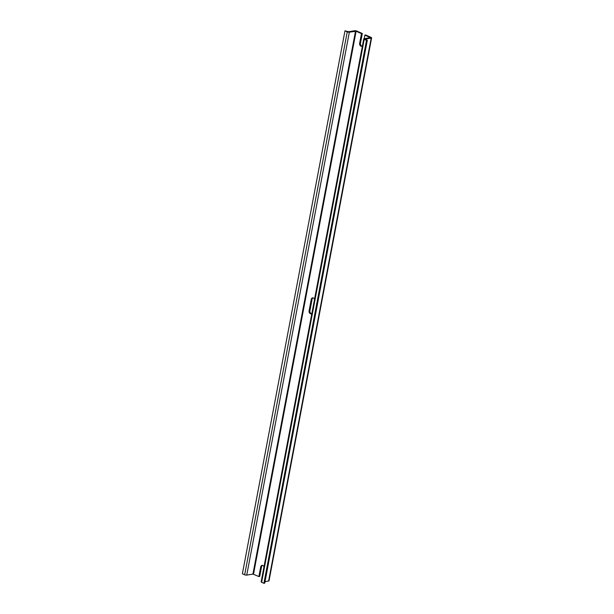 <?xml version="1.0" encoding="UTF-8"?>
<svg xmlns="http://www.w3.org/2000/svg" width="614" height="614" viewBox="0 0 614 614"><rect width="100%" height="100%" fill="white"/><g stroke="black" fill="none" stroke-linecap="round" stroke-linejoin="round"><path stroke-width="0.92" d="M313.002 297.851A2.302 1.719 80.6 0 0 312.089 299.241L309.932 310.669A2.302 1.719 -99.4 0 0 311.574 313.693M309.932 310.669L309.103 310.807A2.302 1.719 -99.4 0 0 311.168 313.831A2.302 1.719 -99.4 0 0 311.851 313.501M309.103 310.807L311.26 299.379A2.302 1.719 -99.4 0 1 312.58 297.851A2.302 1.719 -99.4 0 1 314.522 299.34M366.497 40.363L367.325 40.232L365.307 39.066L371.194 38.091A1.681 0.491 -169.3 0 0 371.616 37.861A1.681 0.491 -169.3 0 0 371.063 37.37L365.683 34.983L364.862 35.121L370.38 37.623L364.11 38.705A1.512 0.445 -169.3 0 0 363.734 38.912L261.142 581.849A1.512 0.445 -169.3 0 0 261.633 582.295L263.913 583.3L366.497 40.363L364.225 39.357A1.512 0.445 -169.3 0 1 363.734 38.912M371.616 37.861L269.024 580.798A1.681 0.491 -169.3 0 1 268.61 581.028L265.025 581.619M262.454 565.379A2.302 1.719 -99.4 0 0 261.541 566.768L259.714 576.423L258.885 576.561L252.922 574.082L246.759 575.103A1.512 0.445 -169.3 0 1 244.664 574.781L242.384 573.768L344.976 30.838L347.248 31.844L244.664 574.781M263.974 566.868A2.302 1.719 -99.4 0 0 262.024 565.379A2.302 1.719 -99.4 0 0 260.712 566.906L258.885 576.561M344.976 30.838L348.698 31.713L354.593 30.738A1.681 0.491 -169.3 0 1 356.918 31.107L362.306 33.486L361.477 33.624L356.097 31.245L253.505 574.174M356.097 31.245L349.351 32.174A1.512 0.445 -169.3 0 1 347.248 31.844M362.122 46.165A2.302 1.719 -99.4 0 1 360.479 43.141L362.306 33.486M360.479 43.141L359.651 43.279L361.477 33.624M359.651 43.279A2.302 1.719 -99.4 0 0 361.723 46.303A2.302 1.719 -99.4 0 0 362.398 45.973M364.186 38.69L364.862 35.121M367.325 40.232L264.734 583.162L263.913 583.3M312.089 299.241L311.26 299.379M371.194 38.091L268.61 581.028M261.541 566.768L260.712 566.906M349.351 32.174L246.759 575.103M355.514 31.153L252.922 574.082M364.225 39.357L261.633 582.295"/></g></svg>
